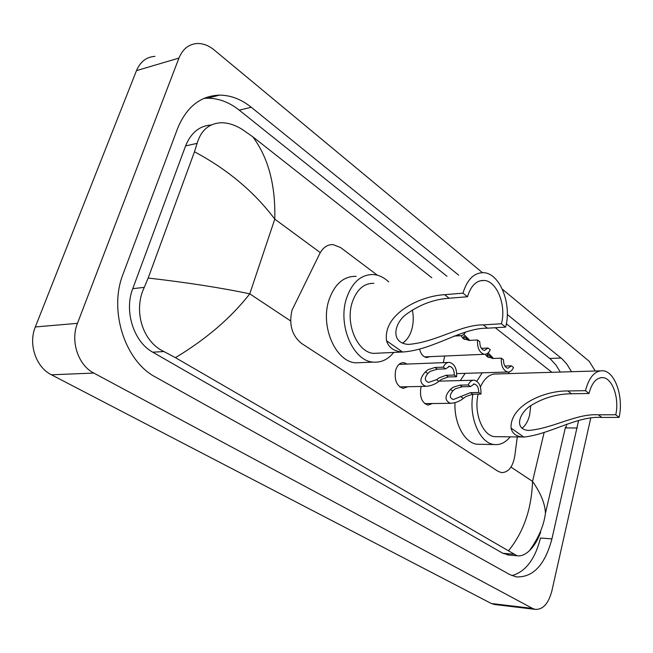 <?xml version="1.0" encoding="UTF-8"?>
<svg xmlns="http://www.w3.org/2000/svg" width="653" height="653" viewBox="0 0 653 653"><rect width="100%" height="100%" fill="white"/><g stroke="black" fill="none" stroke-linecap="round" stroke-linejoin="round"><path stroke-width="0.98" d="M443.346 362.66L444.644 356.016M432.49 403.53L427.952 405.072C421.781 402.779 419.455 396.869 420.956 387.36L421.242 386.429M407.888 386.739L403.089 388.372C396.583 386.005 394.11 379.932 395.685 370.145C397.367 365.043 400.085 362.546 403.864 362.66L407.194 364.056M377.41 275.248L340.621 247.56L333.046 244.597C327.447 244.442 323.015 247.454 319.741 253.633L292.046 310.11C288.74 324.394 291.891 335.487 301.49 343.396L497.961 471.27L501.406 472.601C508.328 472.592 512.785 467.083 514.768 456.08L517.29 436.914M430.041 356.644L426.629 357.526C423.315 356.954 420.989 354.261 419.642 349.445M495.113 604.572L491.342 603.511L51.456 374.806C36.046 367.312 28.103 344.164 35.327 326.957L136.485 70.622C140.313 61.684 146.476 56.925 154.973 56.362M590.728 418.173L551.818 591.128C548.463 603.674 542.912 609.755 535.191 609.363L532.562 608.425L93.787 373.059C78.229 365.264 70.189 341.184 77.454 323.333L178.946 58.076C182.783 48.853 188.962 43.996 197.475 43.498C203.246 43.425 208.789 45.563 214.102 49.914L482.42 272.652M502.345 289.197L589.202 361.289L595.275 371.01M458.667 275.15L251.258 107.263C241.3 99.272 230.729 95.216 219.555 95.118C200.528 95.82 186.57 106.88 177.673 128.282L123.115 273.934C108.414 310.583 125.049 361.419 155.724 377.197L509.626 574.501L516.245 576.893C533.093 577.611 544.986 564.943 551.932 538.872L578.591 420.54M571.538 371.72L566.722 363.941L561.915 358.75L507.291 314.509M511.936 575.628C525.575 571.75 535.101 559.213 540.496 538.023L551.932 538.872M446.97 276.284L239.251 110.161C229.285 102.26 218.714 98.277 207.54 98.195L203.973 98.383M560.274 372.055L556.185 365.329L550.601 359.183L506.344 323.757M577.244 427.984L565.98 427.927L566.339 426.287M566.543 425.299L566.763 424.124M211.294 124.976C199.508 125.768 190.945 132.747 185.591 145.913L132.755 288.659C123.882 311.146 133.824 342.033 152.753 352.187L502.826 553.279L509.226 555.074M252.776 136.779C268.301 157.634 275.631 185.077 274.774 219.122C254.246 191.827 227.481 169.38 194.472 151.782L197.108 143.35C201.116 130.053 209.311 123.18 221.702 122.74C228.517 122.846 235.464 125.139 242.541 129.612L252.776 136.779L431.804 277.745M495.284 327.724L551.899 372.308M540.211 532.146L540.684 532.179C537.794 540.055 534.015 546.259 529.354 550.781C525.061 554.715 520.972 556.372 517.078 555.76L508.467 550.814C523.575 532.179 531.599 509.03 532.53 481.383C540.847 493.284 545.141 503.912 545.426 513.266C543.892 525.657 538.529 538.162 529.354 550.781M194.472 151.782L148.182 278.039C187.395 282.553 221.261 287.826 249.764 293.842C231.031 317.831 206.258 339.103 175.428 357.656L508.467 550.814M175.428 357.656L163.936 351.551C142.272 341.625 133.163 310.216 144.28 287.377L148.182 278.039M565.514 427.062L545.426 513.266M445.632 368.863L437.355 369.149L430.262 371.337L427.756 373.557C424.311 377.891 424.589 380.846 428.588 382.421L436.53 379.679L439.404 377.744L446.048 375.304L454.308 375.059C454.259 370.112 452.692 367.198 449.59 366.309L445.632 368.863L443.256 367.174L434.98 367.468L427.952 369.712L425.381 371.9C419.357 378.601 419.446 383.417 425.666 386.331L399.742 386.927M443.256 367.174C444.856 363.835 446.987 362.244 449.656 362.415C454.659 363.99 456.986 368.757 456.627 376.716L448.374 376.952L441.665 379.328L438.857 381.303C435.159 384.356 430.76 386.029 425.666 386.331M456.627 376.716L454.308 375.059M470.446 386.576L462.226 386.756L455.206 388.837L452.733 390.992C449.346 395.147 449.542 398.004 453.304 399.538L470.527 392.641L478.731 392.486C478.69 387.702 477.204 384.878 474.282 384.021L470.446 386.576L468.185 384.96L459.957 385.148L453.002 387.286L450.464 389.4C444.562 395.849 444.53 400.493 450.366 403.325L424.719 403.619M468.185 384.96C469.727 381.621 471.784 380.038 474.372 380.209C479.098 381.727 481.294 386.347 480.951 394.069L472.748 394.208L466.103 396.477L463.344 398.387C459.663 401.399 455.337 403.048 450.366 403.325M480.951 394.069L478.731 392.486M457.378 334.867L459.785 335.756C462.03 335.911 463.899 334.736 465.401 332.238M468.756 340.425L463.859 336.262L463.965 338.523L464.642 339.495M477.506 339.976L479.767 341.699C479.833 346.67 481.367 349.592 484.379 350.465L488.06 348.025L490.272 349.714C488.819 352.922 486.828 354.448 484.306 354.301C479.457 352.751 477.188 347.976 477.506 339.976L469.148 340.417L463.214 338.572L461.124 335.699M463.793 334.295L469.785 340.384M488.06 348.025L481.367 348.335M492.493 358.473L487.53 354.146L487.75 356.456L488.477 357.477M501.316 358.138L503.479 359.787C503.545 364.603 504.989 367.427 507.838 368.276L511.405 365.827L513.519 367.443C512.107 370.643 510.181 372.169 507.748 372.022C503.161 370.52 501.014 365.892 501.316 358.138L493.023 358.464L487.114 356.587L485.293 354.301M488.166 352.865L493.48 358.448M511.405 365.827L504.891 366.047M412.361 309.955C413.7 316.648 413.52 323.104 411.814 329.332C409.929 335.773 406.811 340.393 402.477 343.2M462.953 293.148L467.475 296.756C470.911 285.63 476.494 280.194 484.224 280.447C497.006 281.108 506.54 305.677 501.398 323.757L505.61 327.104L487.497 328.19C461.793 327.675 433.625 349.975 402.575 352.024L402.485 352.016C393.988 351.347 388.674 347.6 386.535 340.768C382.813 313.848 420.214 295.899 444.62 294.691L462.953 293.148C467.279 279.223 474.282 272.407 483.955 272.717C500.076 273.558 512.017 304.396 505.61 327.104M467.475 296.756L449.166 298.241C433.984 299.286 419.879 304.51 406.843 313.913C394.11 322.541 389.841 343.209 408.452 344.417C436.547 342.139 460.626 324.623 483.269 324.884L501.398 323.757M373.834 283.329C363.892 283.141 356.677 289.524 352.187 302.47C345.07 323.774 357.558 352.653 373.679 353.371L378.552 353.142M393.751 352.424C387.972 359.534 381.14 362.766 373.263 362.121C353.175 361.199 337.519 325.047 346.482 298.405C352.114 282.284 361.109 274.333 373.459 274.554C378.944 275.035 384.029 277.476 388.715 281.892M361.811 362.586L355.812 362.831C335.666 361.933 319.994 326.255 328.99 299.931C334.646 284.006 343.666 276.137 356.056 276.341M530.75 405.733L529.64 415.039C528.106 421.128 525.551 425.56 521.967 428.335M585.455 390.657L589.006 393.481C591.863 382.674 596.532 377.393 603.005 377.63C612.661 378.34 619.55 398.803 615.746 414.761L619.068 417.406L601.764 417.438C577.236 415.675 550.242 434.294 523.82 437.061L522.171 436.963C515.903 436.261 512.197 433.306 511.054 428.107C509.805 405.554 544.243 390.478 567.881 390.976L585.455 390.657C589.063 377.108 594.924 370.48 603.029 370.773C615.191 371.671 623.835 397.367 619.068 417.406M589.006 393.481L571.465 393.767C557.229 393.898 543.949 397.685 531.599 405.146C519.739 411.921 513.397 428.784 528.089 430.458C552.405 428.817 576.509 413.235 598.409 414.818L615.746 414.761M478.143 394.118C473.556 412.892 482.673 435.812 494.729 436.669L497.472 436.702M510.222 436.833C505.504 442.603 500.157 445.166 494.174 444.522C479.873 443.403 468.552 417.283 472.919 394.208M480.575 444.309L477.188 444.252C464.716 443.109 453.982 423.503 454.994 402.738M600.009 370.863L496.933 373.957C490.093 373.54 484.583 377.875 480.404 386.968M476.829 381.23L482.175 372.822M508.091 372.047L509.471 373.581M460.316 380.585L465.165 373.345M320.28 252.605L274.774 219.122L249.764 293.842L290.585 320.925M544.104 432.604L532.53 481.383L510.981 467.091M532.562 608.425L491.342 603.511M178.946 58.076L136.485 70.622M77.454 323.333L35.327 326.957M93.787 373.059L51.456 374.806M239.251 110.161L251.258 107.263M549.753 358.473L561.058 358.032M185.591 145.913L197.108 143.35M502.826 553.279L513.585 554.201M152.753 352.187L163.936 351.551M132.755 288.659L144.28 287.377M438.857 381.303L436.53 379.679M427.756 373.557L425.381 371.9M437.355 369.149L434.98 367.468M448.374 376.952L446.048 375.304M463.344 398.387L461.116 396.836M452.733 390.992L450.464 389.4M462.226 386.756L459.957 385.148M472.748 394.208L470.527 392.641M461.704 336.817L463.965 338.523M485.587 354.824L487.75 356.456M386.535 340.768L402.575 352.024M483.269 324.884L487.497 328.19M444.62 294.691L449.166 298.241M511.054 428.107L523.82 437.061M598.409 414.818L601.764 417.438M567.881 390.976L571.465 393.767M535.191 609.363L494.011 604.441M207.54 98.195L219.555 95.118M507.308 554.911L517.078 555.76M448.26 362.472L399.048 364.374M448.668 366.341L449.59 366.309M473.131 380.242L439.077 381.14M473.458 384.037L474.282 384.021M459.785 335.756L454.064 336.075M484.306 354.301L424.564 356.881M463.05 338.442L463.834 339.029M507.748 372.022L456.749 373.606M486.95 356.448L487.734 357.036M484.224 280.447L479.979 280.831M402.485 352.016L373.679 353.371M373.263 362.121L355.812 362.831M603.005 377.63L600.638 377.687M522.171 436.963L494.729 436.669M494.174 444.522L477.188 444.252"/></g></svg>
